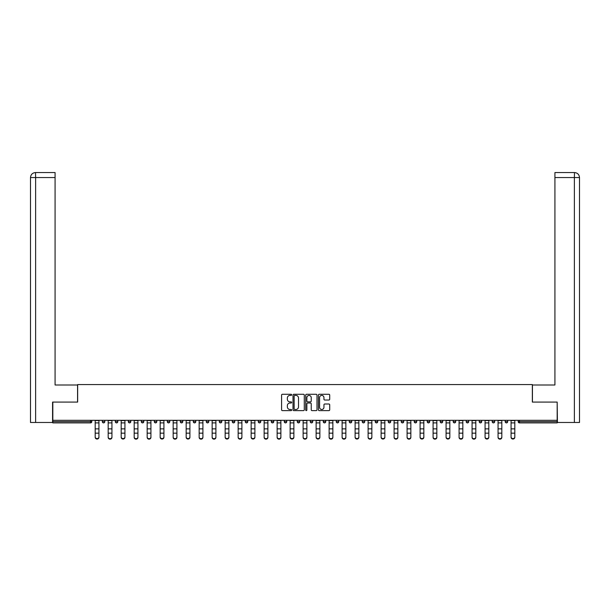 <?xml version="1.0" encoding="UTF-8"?>
<svg xmlns="http://www.w3.org/2000/svg" width="610" height="610" viewBox="0 0 610 610"><rect width="100%" height="100%" fill="white"/><g stroke="black" fill="none" stroke-linecap="round" stroke-linejoin="round"><path stroke-width="0.91" d="M291.671 394.838A0.572 0.572 0 0 0 291.1 394.266L282.407 394.266A0.816 0.816 0 0 0 281.591 395.089L281.591 409.806A0.816 0.816 0 0 0 282.407 410.621L291.1 410.621A0.572 0.572 0 0 0 291.671 410.05A0.572 0.572 0 0 0 291.1 409.478L289.971 409.478A2.615 2.615 0 0 1 287.356 406.862L287.356 405.635A2.615 2.615 0 0 1 289.971 403.019L291.1 403.019A0.572 0.572 0 0 0 291.671 402.447A0.572 0.572 0 0 0 291.1 401.876L289.971 401.876A2.615 2.615 0 0 1 287.356 399.26L287.356 398.033A2.615 2.615 0 0 1 289.971 395.41L291.1 395.41A0.572 0.572 0 0 0 291.671 394.838M328.897 400.03A0.816 0.816 0 0 0 329.713 399.214L329.713 395.089A0.816 0.816 0 0 0 328.897 394.266L319.251 394.266A0.816 0.816 0 0 0 318.428 395.089L318.428 409.806A0.816 0.816 0 0 0 319.251 410.621L328.897 410.621A0.816 0.816 0 0 0 329.713 409.806L329.713 404.819A0.816 0.816 0 0 0 328.897 404.003L324.772 404.003A0.816 0.816 0 0 0 323.948 404.819L323.948 407.289A2.188 2.188 0 0 1 321.76 409.478A2.188 2.188 0 0 1 319.579 407.289L319.579 397.598A2.188 2.188 0 0 1 321.76 395.41A2.188 2.188 0 0 1 323.948 397.598L323.948 399.214A0.816 0.816 0 0 0 324.772 400.03L328.897 400.03M35.624 422.478L30.5 422.478L30.5 177.556L35.624 177.556L35.502 172.554L55.075 172.554L55.075 177.556L35.624 177.556L35.624 422.478L52.574 422.478L52.574 402.074L77.653 402.074L77.653 384.575L532.347 384.575L532.347 402.074L557.174 402.074L557.174 420.313L52.826 420.313L52.826 421.647L90.562 421.647L90.562 420.313M52.826 402.074L52.826 420.313M304.283 395.089A0.816 0.816 0 0 0 303.467 394.266L293.814 394.266A0.816 0.816 0 0 0 292.998 395.089L292.998 409.806A0.816 0.816 0 0 0 293.814 410.621L303.467 410.621A0.816 0.816 0 0 0 304.283 409.806L304.283 395.089M306.533 394.266L316.186 394.266A0.816 0.816 0 0 1 317.002 395.089L317.002 409.806A0.816 0.816 0 0 1 316.186 410.621L312.053 410.621A0.816 0.816 0 0 1 311.237 409.806L311.237 403.835A0.816 0.816 0 0 0 310.414 403.019L307.676 403.019A0.816 0.816 0 0 0 306.861 403.835L306.861 410.05A0.572 0.572 0 0 1 306.289 410.621A0.572 0.572 0 0 1 305.717 410.05L305.717 395.089A0.816 0.816 0 0 1 306.533 394.266M91.813 420.313L91.813 421.647A1.25 1.25 0 0 1 90.562 422.898L52.826 422.898L52.826 421.647M557.174 420.313L557.174 422.898L519.438 422.898A1.25 1.25 0 0 1 518.187 421.647L518.187 420.313M102.312 421.647A1.25 1.25 0 0 0 103.563 422.898A1.25 1.25 0 0 0 104.813 421.647L104.813 420.313L104.813 421.647L102.312 421.647A1.25 1.25 0 0 0 103.563 422.898A1.25 1.25 0 0 1 102.312 421.647L102.312 420.313M90.562 422.898A1.25 1.25 0 0 0 91.813 421.647A1.25 1.25 0 0 1 90.562 422.898L90.562 421.647L91.813 421.647M115.305 420.313L115.305 421.647L115.305 420.313M117.806 420.313L117.806 421.647L117.806 420.313M128.306 421.647A1.25 1.25 0 0 0 129.556 422.898A1.25 1.25 0 0 0 130.799 421.647A1.25 1.25 0 0 1 129.556 422.898A1.25 1.25 0 0 0 130.799 421.647L130.799 420.313L130.799 421.647L128.306 421.647A1.25 1.25 0 0 0 129.556 422.898A1.25 1.25 0 0 1 128.306 421.647L128.306 420.313M141.299 420.313L141.299 421.647L141.299 420.313M143.8 420.313L143.8 421.647A1.25 1.25 0 0 1 142.549 422.898A1.25 1.25 0 0 1 141.299 421.647A1.25 1.25 0 0 0 142.549 422.898A1.25 1.25 0 0 0 143.8 421.647A1.25 1.25 0 0 1 142.549 422.898A1.25 1.25 0 0 1 141.299 421.647L143.8 421.647M154.299 420.313L154.299 421.647L154.299 420.313M156.793 420.313L156.793 421.647L156.793 420.313M169.793 420.313L169.793 421.647A1.25 1.25 0 0 1 168.543 422.898A1.25 1.25 0 0 1 167.292 421.647L167.292 420.313M181.536 422.898A1.25 1.25 0 0 0 182.786 421.647L182.786 420.313L182.786 421.647A1.25 1.25 0 0 1 181.536 422.898A1.25 1.25 0 0 1 180.285 421.647L180.285 420.313M195.779 420.313L195.779 421.647A1.25 1.25 0 0 1 194.537 422.898A1.25 1.25 0 0 1 193.286 421.647L193.286 420.313M208.78 420.313L208.78 421.647A1.25 1.25 0 0 1 207.53 422.898A1.25 1.25 0 0 1 206.279 421.647L206.279 420.313M219.28 420.313L219.28 421.647L219.28 420.313M221.773 420.313L221.773 421.647L221.773 420.313M234.774 420.313L234.774 421.647A1.25 1.25 0 0 1 233.523 422.898A1.25 1.25 0 0 1 232.273 421.647L232.273 420.313M245.266 420.313L245.266 421.647L245.266 420.313M247.767 420.313L247.767 421.647A1.25 1.25 0 0 1 246.516 422.898A1.25 1.25 0 0 1 245.266 421.647L247.767 421.647A1.25 1.25 0 0 1 246.516 422.898M260.76 420.313L260.76 421.647L258.266 421.647A1.25 1.25 0 0 0 259.517 422.898A1.25 1.25 0 0 1 258.266 421.647L258.266 420.313M273.76 420.313L273.76 421.647A1.25 1.25 0 0 1 272.51 422.898A1.25 1.25 0 0 1 271.259 421.647L271.259 420.313M286.753 420.313L286.753 421.647A1.25 1.25 0 0 1 285.503 422.898A1.25 1.25 0 0 1 284.26 421.647L284.26 420.313M297.253 420.313L297.253 421.647L297.253 420.313M299.754 420.313L299.754 421.647A1.25 1.25 0 0 1 298.503 422.898A1.25 1.25 0 0 1 297.253 421.647L299.754 421.647A1.25 1.25 0 0 1 298.503 422.898M311.496 422.898A1.25 1.25 0 0 0 312.747 421.647L312.747 420.313L312.747 421.647A1.25 1.25 0 0 1 311.496 422.898A1.25 1.25 0 0 1 310.246 421.647L310.246 420.313M325.74 420.313L325.74 421.647A1.25 1.25 0 0 1 324.497 422.898A1.25 1.25 0 0 1 323.247 421.647L323.247 420.313M338.741 420.313L338.741 421.647A1.25 1.25 0 0 1 337.49 422.898A1.25 1.25 0 0 1 336.24 421.647L336.24 420.313M349.24 420.313L349.24 421.647L349.24 420.313M351.734 420.313L351.734 421.647A1.25 1.25 0 0 1 350.483 422.898A1.25 1.25 0 0 1 349.24 421.647L351.734 421.647A1.25 1.25 0 0 1 350.483 422.898M364.734 420.313L364.734 421.647A1.25 1.25 0 0 1 363.484 422.898A1.25 1.25 0 0 1 362.233 421.647L362.233 420.313M375.226 420.313L375.226 421.647L375.226 420.313M377.727 420.313L377.727 421.647L377.727 420.313M388.227 420.313L388.227 421.647L388.227 420.313M390.72 420.313L390.72 421.647L390.72 420.313M403.721 420.313L403.721 421.647A1.25 1.25 0 0 1 402.47 422.898A1.25 1.25 0 0 1 401.22 421.647L401.22 420.313M416.714 420.313L416.714 421.647L414.22 421.647A1.25 1.25 0 0 0 415.463 422.898A1.25 1.25 0 0 1 414.22 421.647L414.22 420.313M429.714 420.313L429.714 421.647A1.25 1.25 0 0 1 428.464 422.898A1.25 1.25 0 0 1 427.213 421.647L427.213 420.313M440.207 420.313L440.207 421.647L440.207 420.313M442.707 420.313L442.707 421.647L442.707 420.313M455.7 420.313L455.7 421.647A1.25 1.25 0 0 1 454.458 422.898A1.25 1.25 0 0 1 453.207 421.647L453.207 420.313M468.701 420.313L468.701 421.647L466.2 421.647A1.25 1.25 0 0 0 467.451 422.898A1.25 1.25 0 0 1 466.2 421.647L466.2 420.313M481.694 420.313L481.694 421.647A1.25 1.25 0 0 1 480.444 422.898A1.25 1.25 0 0 1 479.201 421.647L479.201 420.313M494.695 420.313L494.695 421.647L492.194 421.647A1.25 1.25 0 0 0 493.444 422.898A1.25 1.25 0 0 1 492.194 421.647L492.194 420.313M507.688 420.313L507.688 421.647A1.25 1.25 0 0 1 506.437 422.898A1.25 1.25 0 0 1 505.187 421.647L505.187 420.313M116.556 422.898A1.25 1.25 0 0 1 115.305 421.647L117.806 421.647A1.25 1.25 0 0 1 116.556 422.898A1.25 1.25 0 0 0 117.806 421.647A1.25 1.25 0 0 1 116.556 422.898M155.542 422.898A1.25 1.25 0 0 1 154.299 421.647A1.25 1.25 0 0 0 155.542 422.898A1.25 1.25 0 0 0 156.793 421.647A1.25 1.25 0 0 1 155.542 422.898A1.25 1.25 0 0 1 154.299 421.647L156.793 421.647A1.25 1.25 0 0 1 155.542 422.898M220.523 422.898A1.25 1.25 0 0 1 219.28 421.647L221.773 421.647A1.25 1.25 0 0 1 220.523 422.898A1.25 1.25 0 0 0 221.773 421.647M259.517 422.898A1.25 1.25 0 0 0 260.76 421.647A1.25 1.25 0 0 1 259.517 422.898A1.25 1.25 0 0 1 258.266 421.647M376.477 422.898A1.25 1.25 0 0 1 375.226 421.647A1.25 1.25 0 0 0 376.477 422.898A1.25 1.25 0 0 0 377.727 421.647A1.25 1.25 0 0 1 376.477 422.898A1.25 1.25 0 0 1 375.226 421.647L377.727 421.647M389.477 422.898A1.25 1.25 0 0 1 388.227 421.647A1.25 1.25 0 0 0 389.477 422.898A1.25 1.25 0 0 0 390.72 421.647A1.25 1.25 0 0 1 389.477 422.898A1.25 1.25 0 0 1 388.227 421.647L390.72 421.647A1.25 1.25 0 0 1 389.477 422.898M416.714 421.647A1.25 1.25 0 0 1 415.463 422.898A1.25 1.25 0 0 0 416.714 421.647A1.25 1.25 0 0 1 415.463 422.898A1.25 1.25 0 0 1 414.22 421.647M441.457 422.898A1.25 1.25 0 0 1 440.207 421.647A1.25 1.25 0 0 0 441.457 422.898A1.25 1.25 0 0 0 442.707 421.647A1.25 1.25 0 0 1 441.457 422.898A1.25 1.25 0 0 1 440.207 421.647L442.707 421.647M467.451 422.898A1.25 1.25 0 0 0 468.701 421.647A1.25 1.25 0 0 1 467.451 422.898A1.25 1.25 0 0 1 466.2 421.647M494.695 421.647A1.25 1.25 0 0 1 493.444 422.898A1.25 1.25 0 0 0 494.695 421.647A1.25 1.25 0 0 1 493.444 422.898A1.25 1.25 0 0 1 492.194 421.647M519.438 420.313L519.438 422.898A1.25 1.25 0 0 1 518.187 421.647L557.174 421.647M294.714 395.41A0.572 0.572 0 0 0 294.142 395.989L294.142 408.906A0.572 0.572 0 0 0 294.714 409.478L295.903 409.478A2.615 2.615 0 0 0 298.519 406.862L298.519 398.033A2.615 2.615 0 0 0 295.903 395.41L294.714 395.41M311.237 397.644A2.188 2.188 0 0 0 309.049 395.455A2.188 2.188 0 0 0 306.861 397.644L306.861 401.052A0.816 0.816 0 0 0 307.676 401.876L310.414 401.876A0.816 0.816 0 0 0 311.237 401.052L311.237 397.644M95.191 433.618L95.191 436.989A1.876 1.7 0 0 0 98.934 436.989L98.934 437.446A1.876 1.7 180 0 1 95.191 437.446M98.934 436.989L98.934 420.313M95.191 436.989L95.191 420.313M77.569 402.074L77.569 384.994L55.075 384.994L55.075 177.556M30.5 177.556L30.5 372.496L30.5 177.556C30.797 174.521 32.467 172.851 35.494 172.554C32.46 172.859 30.79 174.521 30.5 177.556L30.5 372.496M532.431 402.074L532.431 384.994L554.925 384.994L554.925 172.554L574.498 172.554L574.376 177.556L554.925 177.556M579.5 422.478L579.5 372.496L579.5 422.478L557.426 422.478L557.174 402.074M574.376 422.478L574.376 177.556L579.5 177.556L579.5 372.496L579.5 177.556C579.203 174.521 577.533 172.851 574.506 172.554M108.183 433.618L108.183 436.989A1.876 1.7 0 0 0 111.935 436.989L111.935 437.446A1.876 1.7 180 0 1 108.183 437.446M121.184 433.618L121.184 436.989A1.876 1.7 0 0 0 124.928 436.989L124.928 437.446A1.876 1.7 180 0 1 121.184 437.446M134.177 433.618L134.177 436.989A1.876 1.7 0 0 0 137.929 436.989L137.929 437.446A1.876 1.7 180 0 1 134.177 437.446M147.17 433.618L147.17 436.989A1.876 1.7 0 0 0 150.922 436.989L150.922 437.446A1.876 1.7 180 0 1 147.17 437.446M160.171 433.618L160.171 436.989A1.876 1.7 0 0 0 163.915 436.989L163.915 437.446A1.876 1.7 180 0 1 160.171 437.446M111.935 437.446L111.935 420.313M108.183 436.989L108.183 420.313M124.928 436.989L124.928 420.313M121.184 436.989L121.184 420.313M137.929 436.989L137.929 420.313M134.177 436.989L134.177 420.313M150.922 437.446L150.922 420.313M147.17 436.989L147.17 420.313M163.915 436.989L163.915 420.313M160.171 436.989L160.171 420.313M173.164 433.618L173.164 436.989A1.876 1.7 0 0 0 176.915 436.989L176.915 437.446A1.876 1.7 180 0 1 173.164 437.446M176.915 436.989L176.915 420.313M173.164 436.989L173.164 420.313M186.164 433.618L186.164 436.989A1.876 1.7 0 0 0 189.908 436.989L189.908 437.446A1.876 1.7 180 0 1 186.164 437.446M189.908 436.989L189.908 420.313M186.164 436.989L186.164 420.313M199.157 433.618L199.157 436.989A1.876 1.7 0 0 0 202.909 436.989L202.909 437.446A1.876 1.7 180 0 1 199.157 437.446M202.909 436.989L202.909 420.313M199.157 436.989L199.157 420.313M212.15 433.618L212.15 436.989A1.876 1.7 0 0 0 215.902 436.989L215.902 437.446A1.876 1.7 180 0 1 212.15 437.446M215.902 436.989L215.902 420.313M212.15 436.989L212.15 420.313M225.151 433.618L225.151 436.989A1.876 1.7 0 0 0 228.895 436.989L228.895 437.446A1.876 1.7 180 0 1 225.151 437.446M228.895 436.989L228.895 420.313M225.151 436.989L225.151 420.313M238.144 433.618L238.144 436.989A1.876 1.7 0 0 0 241.895 436.989L241.895 437.446A1.876 1.7 180 0 1 238.144 437.446M241.895 436.989L241.895 420.313M238.144 436.989L238.144 420.313M251.145 433.618L251.145 436.989A1.876 1.7 0 0 0 254.888 436.989L254.888 437.446A1.876 1.7 180 0 1 251.145 437.446M254.888 436.989L254.888 420.313M251.145 436.989L251.145 420.313M264.138 433.618L264.138 436.989A1.876 1.7 0 0 0 267.889 436.989L267.889 437.446A1.876 1.7 180 0 1 264.138 437.446M267.889 437.446L267.889 420.313M264.138 436.989L264.138 420.313M277.131 433.618L277.131 436.989A1.876 1.7 0 0 0 280.882 436.989L280.882 437.446A1.876 1.7 180 0 1 277.131 437.446M280.882 436.989L280.882 420.313M277.131 436.989L277.131 420.313M290.131 433.618L290.131 436.989A1.876 1.7 0 0 0 293.875 436.989L293.875 437.446A1.876 1.7 180 0 1 290.131 437.446M293.875 436.989L293.875 420.313M290.131 436.989L290.131 420.313M303.124 433.618L303.124 436.989A1.876 1.7 0 0 0 306.876 436.989L306.876 437.446A1.876 1.7 180 0 1 303.124 437.446M306.876 436.989L306.876 420.313M303.124 436.989L303.124 420.313M316.125 433.618L316.125 436.989A1.876 1.7 0 0 0 319.869 436.989L319.869 437.446A1.876 1.7 180 0 1 316.125 437.446M319.869 436.989L319.869 420.313M316.125 436.989L316.125 420.313M329.118 433.618L329.118 436.989A1.876 1.7 0 0 0 332.869 436.989L332.869 437.446A1.876 1.7 180 0 1 329.118 437.446M332.869 436.989L332.869 420.313M329.118 436.989L329.118 420.313M342.111 433.618L342.111 436.989A1.876 1.7 0 0 0 345.862 436.989L345.862 437.446A1.876 1.7 180 0 1 342.111 437.446M345.862 436.989L345.862 420.313M342.111 436.989L342.111 420.313M355.111 433.618L355.111 436.989A1.876 1.7 0 0 0 358.855 436.989L358.855 437.446A1.876 1.7 180 0 1 355.111 437.446M358.855 436.989L358.855 420.313M355.111 436.989L355.111 420.313M368.104 433.618L368.104 436.989A1.876 1.7 0 0 0 371.856 436.989L371.856 437.446A1.876 1.7 180 0 1 368.104 437.446M371.856 436.989L371.856 420.313M368.104 436.989L368.104 420.313M381.105 433.618L381.105 436.989A1.876 1.7 0 0 0 384.849 436.989L384.849 437.446A1.876 1.7 180 0 1 381.105 437.446M384.849 436.989L384.849 420.313M381.105 436.989L381.105 420.313M394.098 433.618L394.098 436.989A1.876 1.7 0 0 0 397.85 436.989L397.85 437.446A1.876 1.7 180 0 1 394.098 437.446M397.85 437.446L397.85 420.313M394.098 436.989L394.098 420.313M407.091 433.618L407.091 436.989A1.876 1.7 0 0 0 410.843 436.989L410.843 437.446A1.876 1.7 180 0 1 407.091 437.446M410.843 436.989L410.843 420.313M407.091 436.989L407.091 420.313M420.092 433.618L420.092 436.989A1.876 1.7 0 0 0 423.836 436.989L423.836 437.446A1.876 1.7 180 0 1 420.092 437.446M423.836 437.446L423.836 420.313M420.092 436.989L420.092 420.313M433.085 433.618L433.085 436.989A1.876 1.7 0 0 0 436.836 436.989L436.836 437.446A1.876 1.7 180 0 1 433.085 437.446M436.836 436.989L436.836 420.313M433.085 436.989L433.085 420.313M446.085 433.618L446.085 436.989A1.876 1.7 0 0 0 449.829 436.989L449.829 437.446A1.876 1.7 180 0 1 446.085 437.446M449.829 436.989L449.829 420.313M446.085 436.989L446.085 420.313M459.078 433.618L459.078 436.989A1.876 1.7 0 0 0 462.83 436.989L462.83 437.446A1.876 1.7 180 0 1 459.078 437.446M462.83 436.989L462.83 420.313M459.078 436.989L459.078 420.313M472.071 433.618L472.071 436.989A1.876 1.7 0 0 0 475.823 436.989L475.823 437.446A1.876 1.7 180 0 1 472.071 437.446M475.823 437.446L475.823 420.313M472.071 436.989L472.071 420.313M485.072 433.618L485.072 436.989A1.876 1.7 0 0 0 488.816 436.989L488.816 437.446A1.876 1.7 180 0 1 485.072 437.446M488.816 436.989L488.816 420.313M485.072 436.989L485.072 420.313M498.065 433.618L498.065 436.989A1.876 1.7 0 0 0 501.816 436.989L501.816 437.446A1.876 1.7 180 0 1 498.065 437.446M501.816 436.989L501.816 420.313M498.065 436.989L498.065 420.313M511.066 433.618L511.066 436.989A1.876 1.7 0 0 0 514.809 436.989L514.809 437.446A1.876 1.7 180 0 1 511.066 437.446M514.809 437.446L514.809 420.313M511.066 436.989L511.066 420.313M103.563 422.898A1.25 1.25 0 0 0 104.813 421.647M168.543 422.898A1.25 1.25 0 0 0 169.793 421.647L167.292 421.647M182.786 421.647L180.285 421.647M194.537 422.898A1.25 1.25 0 0 0 195.779 421.647L193.286 421.647M207.53 422.898A1.25 1.25 0 0 0 208.78 421.647L206.279 421.647M233.523 422.898A1.25 1.25 0 0 0 234.774 421.647L232.273 421.647M272.51 422.898A1.25 1.25 0 0 0 273.76 421.647L271.259 421.647M285.503 422.898A1.25 1.25 0 0 0 286.753 421.647L284.26 421.647M312.747 421.647L310.246 421.647M324.497 422.898A1.25 1.25 0 0 0 325.74 421.647L323.247 421.647M337.49 422.898A1.25 1.25 0 0 0 338.741 421.647L336.24 421.647M363.484 422.898A1.25 1.25 0 0 0 364.734 421.647L362.233 421.647M402.47 422.898A1.25 1.25 0 0 0 403.721 421.647L401.22 421.647M428.464 422.898A1.25 1.25 0 0 0 429.714 421.647L427.213 421.647M454.458 422.898A1.25 1.25 0 0 0 455.7 421.647L453.207 421.647M480.444 422.898A1.25 1.25 0 0 0 481.694 421.647L479.201 421.647M506.437 422.898A1.25 1.25 0 0 0 507.688 421.647L505.187 421.647M519.438 422.898A1.25 1.25 0 0 1 518.187 421.647M95.191 428.861L98.934 428.861M95.191 433.161L98.934 433.161M95.191 422.898L98.934 422.898M95.191 420.564L98.934 420.564M108.183 428.861L111.935 428.861M108.183 433.161L111.935 433.161M108.183 422.898L111.935 422.898M108.183 420.564L111.935 420.564M121.184 428.861L124.928 428.861M121.184 433.161L124.928 433.161M121.184 422.898L124.928 422.898M121.184 420.564L124.928 420.564M134.177 428.861L137.929 428.861M134.177 433.161L137.929 433.161M134.177 422.898L137.929 422.898M134.177 420.564L137.929 420.564M147.17 428.861L150.922 428.861M147.17 433.161L150.922 433.161M147.17 422.898L150.922 422.898M147.17 420.564L150.922 420.564M160.171 428.861L163.915 428.861M160.171 433.161L163.915 433.161M160.171 422.898L163.915 422.898M160.171 420.564L163.915 420.564M173.164 428.861L176.915 428.861M173.164 433.161L176.915 433.161M173.164 422.898L176.915 422.898M173.164 420.564L176.915 420.564M186.164 428.861L189.908 428.861M186.164 433.161L189.908 433.161M186.164 422.898L189.908 422.898M186.164 420.564L189.908 420.564M199.157 428.861L202.909 428.861M199.157 433.161L202.909 433.161M199.157 422.898L202.909 422.898M199.157 420.564L202.909 420.564M212.15 428.861L215.902 428.861M212.15 433.161L215.902 433.161M212.15 422.898L215.902 422.898M212.15 420.564L215.902 420.564M225.151 428.861L228.895 428.861M225.151 433.161L228.895 433.161M225.151 422.898L228.895 422.898M225.151 420.564L228.895 420.564M238.144 428.861L241.895 428.861M238.144 433.161L241.895 433.161M238.144 422.898L241.895 422.898M238.144 420.564L241.895 420.564M251.145 428.861L254.888 428.861M251.145 433.161L254.888 433.161M251.145 422.898L254.888 422.898M251.145 420.564L254.888 420.564M264.138 428.861L267.889 428.861M264.138 433.161L267.889 433.161M264.138 422.898L267.889 422.898M264.138 420.564L267.889 420.564M277.131 428.861L280.882 428.861M277.131 433.161L280.882 433.161M277.131 422.898L280.882 422.898M277.131 420.564L280.882 420.564M290.131 428.861L293.875 428.861M290.131 433.161L293.875 433.161M290.131 422.898L293.875 422.898M290.131 420.564L293.875 420.564M303.124 428.861L306.876 428.861M303.124 433.161L306.876 433.161M303.124 422.898L306.876 422.898M303.124 420.564L306.876 420.564M316.125 428.861L319.869 428.861M316.125 433.161L319.869 433.161M316.125 422.898L319.869 422.898M316.125 420.564L319.869 420.564M329.118 428.861L332.869 428.861M329.118 433.161L332.869 433.161M329.118 422.898L332.869 422.898M329.118 420.564L332.869 420.564M342.111 428.861L345.862 428.861M342.111 433.161L345.862 433.161M342.111 422.898L345.862 422.898M342.111 420.564L345.862 420.564M355.111 428.861L358.855 428.861M355.111 433.161L358.855 433.161M355.111 422.898L358.855 422.898M355.111 420.564L358.855 420.564M368.104 428.861L371.856 428.861M368.104 433.161L371.856 433.161M368.104 422.898L371.856 422.898M368.104 420.564L371.856 420.564M381.105 428.861L384.849 428.861M381.105 433.161L384.849 433.161M381.105 422.898L384.849 422.898M381.105 420.564L384.849 420.564M394.098 428.861L397.85 428.861M394.098 433.161L397.85 433.161M394.098 422.898L397.85 422.898M394.098 420.564L397.85 420.564M407.091 428.861L410.843 428.861M407.091 433.161L410.843 433.161M407.091 422.898L410.843 422.898M407.091 420.564L410.843 420.564M420.092 428.861L423.836 428.861M420.092 433.161L423.836 433.161M420.092 422.898L423.836 422.898M420.092 420.564L423.836 420.564M433.085 428.861L436.836 428.861M433.085 433.161L436.836 433.161M433.085 422.898L436.836 422.898M433.085 420.564L436.836 420.564M446.085 428.861L449.829 428.861M446.085 433.161L449.829 433.161M446.085 422.898L449.829 422.898M446.085 420.564L449.829 420.564M459.078 428.861L462.83 428.861M459.078 433.161L462.83 433.161M459.078 422.898L462.83 422.898M459.078 420.564L462.83 420.564M472.071 428.861L475.823 428.861M472.071 433.161L475.823 433.161M472.071 422.898L475.823 422.898M472.071 420.564L475.823 420.564M485.072 428.861L488.816 428.861M485.072 433.161L488.816 433.161M485.072 422.898L488.816 422.898M485.072 420.564L488.816 420.564M498.065 428.861L501.816 428.861M498.065 433.161L501.816 433.161M498.065 422.898L501.816 422.898M498.065 420.564L501.816 420.564M511.066 428.861L514.809 428.861M511.066 433.161L514.809 433.161M511.066 422.898L514.809 422.898M511.066 420.564L514.809 420.564"/></g></svg>

